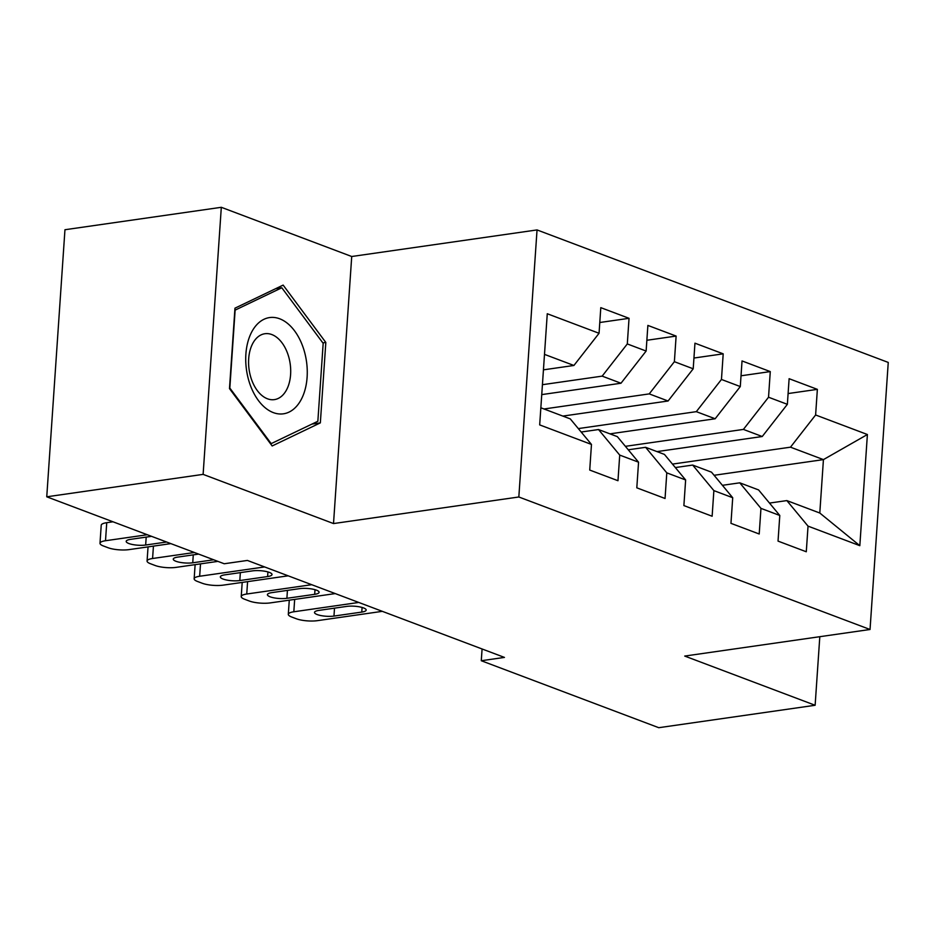 <?xml version="1.0" encoding="UTF-8"?>
<svg xmlns="http://www.w3.org/2000/svg" width="935" height="935" viewBox="0 0 935 935"><rect width="100%" height="100%" fill="white"/><g stroke="black" fill="none" stroke-linecap="round" stroke-linejoin="round"><path stroke-width="1.4" d="M221.315 207.301L203.117 474.372L333.514 523.565L351.724 256.506L221.315 207.301L64.959 229.73L46.75 496.801L224.236 563.758L247.401 560.439L504.444 657.41L481.28 660.729L658.766 727.699L815.133 705.271L819.808 636.7M351.724 256.506L537.041 229.928L888.25 362.429L870.041 629.489L518.832 496.988L537.041 229.928M714.106 475.284L823.431 459.611L867.399 434.518L815.612 414.976L817.365 389.357L789.117 378.698L787.363 404.329L768.535 397.223L770.276 371.592L742.039 360.945L740.286 386.564L721.458 379.458L723.199 353.839L694.95 343.18L693.209 368.799L674.38 361.693L676.122 336.074L647.873 325.415L646.132 351.046L627.303 343.94L629.045 318.309L600.796 307.65L599.054 333.281L573.915 365.468L544.497 354.377M867.399 434.518L859.826 545.678L808.039 526.136L786.838 500.587L769.493 503.077M599.054 333.281L547.267 313.739L539.682 424.899L591.469 444.441L589.728 470.06L617.977 480.719L619.718 455.088L638.558 462.194L636.805 487.825L665.054 498.484L666.795 472.853L685.635 479.959L683.882 505.578L712.131 516.237L713.872 490.618L732.713 497.724L730.96 523.343L759.208 534.002L760.961 508.371L779.79 515.477L778.037 541.108L806.286 551.767L808.039 526.136M542.429 384.694L602.163 376.127L620.992 383.233L541.751 394.605M627.303 343.94L602.163 376.127M646.132 351.046L620.992 383.233M540.851 407.789L570.28 418.892L591.469 444.441M544.03 408.981L649.241 393.892L668.081 400.998L562.858 416.087M674.38 361.693L649.241 393.892M693.209 368.799L668.081 400.998M619.718 455.088L598.529 429.539L581.184 432.028M598.529 429.539L617.357 436.645L638.558 462.194M578.321 428.581L696.318 411.657L715.158 418.763L609.936 433.852M721.458 379.458L696.318 411.657M740.286 386.564L715.158 418.763M666.795 472.853L645.606 447.304L628.262 449.793M645.606 447.304L664.434 454.41L685.635 479.959M625.398 446.334L743.407 429.41L762.235 436.516L657.013 451.605M768.535 397.223L743.407 429.41M787.363 404.329L762.235 436.516M713.872 490.618L692.683 465.069L675.339 467.558M692.683 465.069L711.512 472.175L732.713 497.724M672.475 464.099L790.484 447.175L823.431 459.611L819.796 513.023L786.838 500.587M815.612 414.976L790.484 447.175M760.961 508.371L739.76 482.822L722.416 485.312M739.76 482.822L758.589 489.928L779.79 515.477M203.117 474.372L46.75 496.801M870.041 629.489L684.724 656.066L815.133 705.271M333.514 523.565L518.832 496.988M482.086 648.972L481.28 660.729M543.445 369.839L573.915 365.468M859.826 545.678L819.796 513.023M320.343 422.877L325.824 342.455L283.141 285.093L234.965 308.176L229.484 388.598L272.167 445.96L320.343 422.877L311.974 424.081M817.365 389.357L788.1 393.553M770.276 371.592L741.023 375.788M723.199 353.839L693.945 358.035M676.122 336.074L646.868 340.27M629.045 318.309L599.791 322.505M322.832 342.876L325.824 342.455M382.333 611.338L317.362 620.665A14.96 3.798 -176.1 0 1 296.36 618.771L291.65 616.995A14.96 3.798 -176.1 0 1 288.307 614.318A14.96 3.798 -176.1 0 1 293.824 611.782L358.795 602.456M333.97 616.072A11.968 3.039 3.9 0 1 321.219 615.627A11.968 3.039 3.9 0 1 314.499 612.413A11.968 3.039 3.9 0 1 318.905 610.391L346.698 606.406A11.968 3.039 3.9 0 1 359.461 606.838A11.968 3.039 3.9 0 1 366.181 610.052A11.968 3.039 3.9 0 1 361.763 612.086L333.97 616.072L334.508 608.147M335.256 593.585L270.285 602.9A14.96 3.798 -176.1 0 1 249.283 601.006L244.573 599.23A14.96 3.798 -176.1 0 1 241.23 596.553A14.96 3.798 -176.1 0 1 246.746 594.017L311.717 584.702M286.893 598.307A11.968 3.039 3.9 0 1 274.13 597.874A11.968 3.039 3.9 0 1 267.422 594.648A11.968 3.039 3.9 0 1 271.828 592.626L299.621 588.641A11.968 3.039 3.9 0 1 312.383 589.073A11.968 3.039 3.9 0 1 319.092 592.299A11.968 3.039 3.9 0 1 314.686 594.321L286.893 598.307L287.431 590.382M288.179 575.82L223.208 585.135A14.96 3.798 -176.1 0 1 202.205 583.241L197.495 581.465A14.96 3.798 -176.1 0 1 194.153 578.788A14.96 3.798 -176.1 0 1 199.658 576.252L264.64 566.937M239.816 580.553A11.968 3.039 3.9 0 1 227.053 580.109A11.968 3.039 3.9 0 1 220.344 576.895A11.968 3.039 3.9 0 1 224.751 574.861L252.543 570.876A11.968 3.039 3.9 0 1 265.306 571.32A11.968 3.039 3.9 0 1 272.015 574.534A11.968 3.039 3.9 0 1 267.609 576.556L239.816 580.553L240.353 572.629M248.394 379.154A48.62 30.294 81.8 0 0 289.032 412.101A48.62 30.294 81.8 0 0 304.6 352.238A48.62 30.294 81.8 0 0 263.962 319.291A48.62 30.294 81.8 0 0 248.394 379.154M250.405 375.893A33.286 20.734 81.8 0 0 274.364 399.619A33.286 20.734 81.8 0 0 288.88 357.462A33.286 20.734 81.8 0 0 264.921 333.725A33.286 20.734 81.8 0 0 250.405 375.893M281.809 287.77L323.171 343.332L317.853 421.264L271.185 443.622L229.823 388.048L235.129 310.116L281.809 287.77L275.755 288.635M270.507 443.716L271.185 443.622M217.937 561.374L176.119 567.37A14.96 3.798 -176.1 0 1 155.128 565.488L150.418 563.712A14.96 3.798 -176.1 0 1 147.076 561.035A14.96 3.798 -176.1 0 1 152.58 558.499L194.398 552.503M213.694 559.784L192.739 562.788A11.968 3.039 3.9 0 1 179.976 562.344A11.968 3.039 3.9 0 1 173.267 559.13A11.968 3.039 3.9 0 1 177.673 557.108L198.629 554.093M170.86 543.621L129.042 549.616A14.96 3.798 -176.1 0 1 108.051 547.723L103.341 545.947A14.96 3.798 -176.1 0 1 99.998 543.27A14.96 3.798 -176.1 0 1 105.503 540.734L147.321 534.738M112.995 521.788L106.742 522.688L105.503 540.734M166.617 542.019L145.661 545.023A11.968 3.039 3.9 0 1 132.899 544.591A11.968 3.039 3.9 0 1 126.19 541.365A11.968 3.039 3.9 0 1 130.596 539.343L151.552 536.339M99.998 543.27L101.225 525.225A14.96 3.798 3.9 0 1 106.742 522.688M294.665 599.405L293.824 611.782M361.763 612.086L362.09 607.446M247.588 581.64L246.746 594.017M314.686 594.321L315.001 589.693M200.511 563.875L199.658 576.252M267.609 576.556L267.924 571.928M153.434 546.122L152.58 558.499M192.739 562.788L193.276 554.864M145.661 545.023L146.199 537.099M289.277 600.176L288.307 614.318M242.2 582.411L241.23 596.553M195.123 564.646L194.153 578.788M148.046 546.893L147.076 561.035"/></g></svg>
